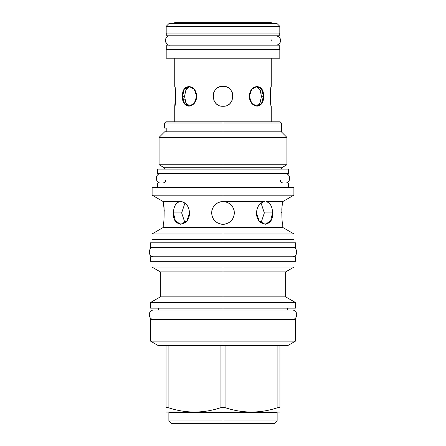 <?xml version="1.0" encoding="UTF-8"?>
<svg xmlns="http://www.w3.org/2000/svg" width="446" height="446" viewBox="0 0 446 446"><rect width="100%" height="100%" fill="white"/><g stroke="black" fill="none" stroke-linecap="round" stroke-linejoin="round"><path stroke-width="0.67" d="M271.252 22.3L174.748 22.3L174.748 23.51L174.748 22.3L174.748 23.51L174.748 22.3L271.252 22.3L271.252 23.51L271.252 22.3M279.815 49.729L166.185 49.729L166.185 58.203L166.185 49.729L279.815 49.729L279.815 58.203L166.185 58.203L279.815 58.203L279.815 49.729L279.815 58.203M174.821 105.919L174.748 121.808L174.748 106.271C175.88 106.878 175.88 85.71 174.748 86.312L174.748 58.203L174.748 86.312C175.88 85.71 175.88 106.878 174.748 106.271L174.748 121.808L174.748 106.271L175.685 93.136L175.791 96.124M175.401 90.204L175.077 88.024M174.76 86.373L174.832 86.719L174.765 86.373M271.252 86.312L271.252 58.203L271.252 86.312C270.12 85.71 270.12 106.878 271.252 106.271C270.12 106.878 270.12 85.704 271.252 86.312L271.252 58.203L271.252 86.312C270.12 85.704 270.12 106.878 271.252 106.271L271.252 121.808L271.252 106.271M182.565 96.291L184.544 96.291L182.565 96.291L184.259 103.349L188.881 106.271L194.239 103.349L196.675 96.291L194.239 89.239L188.881 86.312L184.259 89.239L182.565 96.291L184.544 96.291L185.932 89.746L189.862 86.407L185.932 89.746L184.544 96.291L185.932 102.836L189.862 106.176L184.566 103.823L182.565 96.291C181.327 109.164 196.301 109.164 196.675 96.291C196.301 83.419 181.327 83.419 182.565 96.291L184.544 96.291L185.932 102.836L189.862 106.176L188.357 105.591M256.138 106.176L260.068 102.836L261.456 96.291L263.435 96.291L261.456 96.291L263.435 96.291L261.741 89.239L257.119 86.312L251.761 89.239L249.325 96.291L251.761 103.349L257.119 106.271L261.741 103.349L263.435 96.291L261.434 103.823L256.138 106.176L260.068 102.836L261.456 96.291L260.068 89.746L256.138 86.407L261.434 88.76L263.435 96.291C264.673 83.419 249.699 83.419 249.325 96.291C249.699 109.164 264.673 109.164 263.435 96.291L261.456 96.291L260.068 89.746L256.138 86.407M223 86.312C235.873 85.71 235.873 106.878 223 106.271C210.127 106.878 210.127 85.71 223 86.312L221.272 86.463L223 86.312C235.873 85.71 235.873 106.878 223 106.271C210.127 106.878 210.127 85.71 223 86.312L224.728 86.463L221.272 86.463L223 86.312M218.852 87.215L217.531 87.946L218.858 87.215M216.154 89.033L215.24 90.025L216.154 89.033M214.331 91.352L213.706 92.656L214.331 91.352M213.272 94.084L213.049 95.55L213.272 94.084M213.049 97.033L213.272 98.499L213.049 97.033M213.706 99.926L214.331 101.231L213.706 99.926M215.24 102.563L216.154 103.55L215.24 102.563M217.542 104.643L218.869 105.373L217.542 104.643M221.277 106.12L224.728 106.12L221.277 106.12M227.148 105.367L228.469 104.637L227.148 105.367M229.846 103.55L230.76 102.563L229.846 103.55M231.669 101.231L232.294 99.926L231.669 101.231M232.728 98.499L232.951 97.033L232.728 98.499M232.951 95.55L232.728 94.084L232.951 95.55M232.294 92.656L231.669 91.352L232.294 92.656M230.76 90.025L229.846 89.033L230.76 90.025M228.464 87.946L227.142 87.215L228.469 87.946M174.843 105.802L175.774 97.54M175.445 90.532L175.083 88.063M185.82 89.975L186.027 89.574M186.735 88.47L187.493 87.639L186.735 88.47M188.357 86.998L189.422 86.518M187.493 104.944L186.723 104.102M186.043 103.048L185.536 101.967M185.068 100.534L184.755 99.045M260.47 90.644L260.353 90.354M260.96 92.16L261.194 93.231M271.218 86.457L271.09 87.121M270.828 88.609L270.22 95.126M270.209 96.459L270.332 99.737M270.555 102.05L270.928 104.559M271.168 105.875L271.235 106.204M272.757 121.808L223 121.808L223 122.99L164.635 122.99L164.635 128.097L166.207 128.097L166.207 131.737L164.635 131.832L223 131.832L223 122.99L164.635 122.99L165.817 121.808L223 121.808L223 122.99L281.365 122.99L223 122.99L223 131.832L281.365 131.832L223 131.832L223 137.39L223 131.832L164.635 131.832L159.077 137.39L286.923 137.39L223 137.39L223 164.752L223 137.39L159.077 137.39L159.077 164.752L286.923 164.752L223 164.752L223 167.278L163.453 167.278L159.077 164.752L223 164.752L223 167.278L163.453 167.278L165.494 169.101M255.073 423.7L223 423.7L223 407.627L225.063 407.627L223 407.627L223 420.968L223 412.31L277.128 412.31L277.128 420.968L223 420.968L223 412.31L168.872 412.31L168.872 420.968L171.604 423.7L223 423.7L223 420.968L168.872 420.968L223 420.968L223 423.7L223 420.968L277.128 420.968L274.396 423.7L223 423.7L223 422.239L223 423.7M288.384 187.326L223 187.326L223 183.044L288.384 183.044L288.384 187.326M271.43 183.044L174.57 183.044M280.506 169.101L282.547 167.278L223 167.278L223 169.101L223 167.278L282.547 167.278L286.923 164.752L286.923 137.39L281.365 131.832L281.365 122.99L280.183 121.808L223 121.808M286.014 242.819L286.014 239.63L223 239.63L223 242.819L223 227.482L282.775 227.482L294.031 233.983L223 233.983L223 227.482L282.775 227.482L282.775 224.321C281.721 225.035 281.42 202.055 282.77 201.581L293.892 195.164L223 195.164L223 183.044L157.616 183.044L157.616 187.326M159.986 242.819L159.986 239.63L223 239.63L223 233.983L294.031 233.983L294.031 239.63L151.969 239.63L151.969 233.983L223 233.983L151.969 233.983L163.225 227.482L223 227.482L223 224.321C216.087 223.641 212.29 219.845 211.61 212.932C212.157 206.465 215.635 202.679 222.047 201.581L223 201.542L223 187.326L152.108 187.326L152.108 195.164L293.892 195.164L293.892 187.326L223 187.326M281.788 209.364L282.279 204.552M282.775 224.321C281.721 225.035 281.42 202.055 282.77 201.581L265.939 201.581C270.176 202.679 272.378 206.465 272.551 212.932C273.883 227.627 256.79 227.622 256.439 212.932C257.047 206.465 259.762 202.679 264.589 201.581L223.953 201.581C230.365 202.679 233.843 206.465 234.39 212.932C233.71 219.845 229.913 223.641 223 224.321C216.087 223.641 212.29 219.845 211.61 212.932C212.157 206.465 215.635 202.679 222.047 201.581L223.953 201.581C230.365 202.679 233.843 206.465 234.39 212.932C233.71 219.845 229.913 223.641 223 224.321L224.617 224.204L223.006 224.321L223 227.482L163.225 227.482L163.225 224.321C164.279 225.035 164.58 202.055 163.23 201.581L181.41 201.581C186.238 202.679 188.953 206.465 189.561 212.932C189.21 227.622 172.117 227.627 173.449 212.932C173.622 206.465 175.824 202.679 180.061 201.581L181.41 201.581C186.238 202.679 188.953 206.465 189.561 212.932L186.813 220.987L180.73 224.321L175.423 220.987L173.449 212.932L181.661 212.932L184.956 222.788L181.661 212.932L184.956 203.069L181.661 212.932L173.449 212.932C173.622 206.465 175.824 202.679 180.061 201.581L163.23 201.581C164.58 202.055 164.279 225.035 163.225 224.321M282.848 201.542L265.939 201.581C270.176 202.679 272.378 206.465 272.551 212.932L270.577 220.987L265.27 224.321L259.187 220.987L256.439 212.932C257.047 206.465 259.762 202.679 264.589 201.581L223 201.542L223 195.164L152.108 195.164L163.152 201.542M163.576 203.582L163.347 202.216M163.325 202.088L164.295 211.214M158.531 310.07L153.837 310.07L158.531 310.07L158.531 308.153L223 308.153L223 310.07L223 261.317L223 267.059L294.031 267.059L223 267.059L223 281.666L223 271.898L285.646 271.898L223 271.898L223 296.852L285.646 296.852L223 296.852L223 302.505L223 297.928L223 302.505L295.442 302.505L223 302.505L223 308.153L223 302.505L150.558 302.505L223 302.505L223 310.07L223 308.153L287.469 308.153L287.469 310.07L292.163 310.07C298.218 309.78 298.218 319.743 292.163 319.453C298.218 319.743 298.218 309.78 292.163 310.07L153.837 310.07C147.782 309.78 147.782 319.743 153.837 319.453C147.782 319.743 147.782 309.78 153.837 310.07L287.469 310.07M294.031 261.317L294.031 267.059L285.646 271.898L285.646 296.852L295.442 302.505L295.442 308.153L150.558 308.153L150.558 302.505L160.354 296.852L223 296.852L160.354 296.852L160.354 271.898L223 271.898L160.354 271.898L151.969 267.059L223 267.059L151.969 267.059L151.969 261.317M223 413.13L223 422.239L223 413.13M281.682 212.38L281.682 212.686M261.044 222.788L264.339 212.932L261.044 203.069L264.339 212.932L272.551 212.932L264.339 212.932L261.044 222.788M212.129 216.338L212.625 217.637L212.129 216.332M213.405 219.07L214.387 220.385L213.405 219.07M216.862 222.526L218.295 223.307L216.862 222.526M221.389 224.204L223 224.321L221.389 224.204M225.531 224.037L226.178 223.87L225.531 224.037M227.705 223.307L229.144 222.526L227.705 223.307M231.619 220.38L232.595 219.07L231.619 220.38M233.977 215.981L233.882 216.293M234.139 210.557L233.397 208.276M232.606 206.81L231.753 205.639M231.061 204.881L230.365 204.24M225.815 201.893L224.221 201.609L225.815 201.893M223 201.542L222.047 201.581L223.953 201.581L223 201.542L223 224.321L223 201.542M221.774 201.609L220.179 201.893L221.774 201.609M218.289 202.562L216.979 203.259L218.289 202.562M215.641 204.24L214.939 204.881L215.641 204.24M214.247 205.639L213.394 206.816L214.247 205.639M211.8 210.863L212.09 209.665M295.442 324.013L295.442 341.14L287.609 345.667L279.954 345.667L279.954 407.627C279.954 413.498 279.954 413.498 279.954 407.627C279.954 413.498 279.954 413.498 279.954 407.627L277.891 407.627C260.28 413.498 242.674 413.498 225.063 407.627C242.674 413.498 260.28 413.498 277.891 407.627L277.891 345.667L223 345.667L223 324.013L223 341.14L223 338.676L223 341.14L295.442 341.14L223 341.14L223 345.667L223 341.14L150.558 341.14L223 341.14L223 345.667L168.109 345.667L168.109 407.627C185.72 413.498 203.326 413.498 220.937 407.627L223 407.627L220.937 407.627C203.326 413.498 185.72 413.498 168.109 407.627L166.046 407.627C166.046 413.498 166.046 413.498 166.046 407.627L168.109 407.627L168.109 345.667L158.391 345.667L150.558 341.14L150.558 324.013M279.954 412.048L166.046 412.048M279.954 345.667L279.954 407.627L277.891 407.627L277.891 345.667L279.954 345.667C290.084 345.667 290.084 345.667 279.954 345.667L225.063 345.667L225.063 407.627L225.063 345.667L220.937 345.667L220.937 407.627L220.937 345.667L166.046 345.667L166.046 407.627L166.046 345.667M166.207 128.097C164.122 128.097 164.122 128.097 166.207 128.097L166.207 131.737C164.122 131.737 164.122 131.737 166.207 131.737M223 310.07L223 281.666L223 310.07M223 180.491L223 183.044L223 180.491M166.185 33.076L166.185 26.331L279.815 26.331L166.185 26.331L169.012 23.51L166.185 26.331L166.185 33.076L166.185 26.331L169.012 23.51L276.988 23.51L279.815 26.331L279.815 33.076L279.815 26.331L279.815 33.076L166.185 33.076L279.815 33.076M279.815 26.331L276.988 23.51L279.815 26.331M169.012 23.51L276.988 23.51M160.9 173.656C154.846 173.366 154.846 183.334 160.9 183.044C154.846 183.334 154.846 173.366 160.9 173.656M285.1 173.656C291.154 173.366 291.154 183.334 285.1 183.044C291.154 183.334 291.154 173.366 285.1 173.656M288.428 169.101L157.572 169.101L157.572 173.656L288.428 173.656L288.428 169.101L288.428 173.656L157.572 173.656L157.572 169.101L288.428 169.101L288.428 173.656M157.572 169.101L157.572 173.656M279.224 45.174L166.776 45.174L279.224 45.174L279.224 49.729M166.776 45.174L166.776 49.729M271.252 41.132L271.252 39.828L271.252 41.132M165.789 38.629L165.789 42.331L165.789 38.629M166.776 35.786L279.224 35.786L279.224 33.076L279.224 35.786L166.776 35.786L166.776 33.076M279.224 33.076L279.224 35.786M295.486 256.762L150.514 256.762L150.514 261.317L295.486 261.317L295.486 256.762L295.486 261.317L150.514 261.317L150.514 256.762L295.486 256.762L295.486 261.317M150.514 256.762L150.514 261.317M153.837 247.374C147.782 247.084 147.782 257.052 153.837 256.762C147.782 257.052 147.782 247.084 153.837 247.374M292.163 247.374C298.218 247.084 298.218 257.052 292.163 256.762C298.218 257.052 298.218 247.084 292.163 247.374M295.486 242.819L150.514 242.819L150.514 247.374L295.486 247.374L295.486 242.819L295.486 247.374L150.514 247.374L150.514 242.819L295.486 242.819L295.486 247.374M150.514 242.819L150.514 247.374M295.486 319.453L150.514 319.453L150.514 324.013L295.486 324.013L295.486 319.453L295.486 324.013L150.514 324.013L150.514 319.453L295.486 319.453L295.486 324.013M150.514 319.453L150.514 324.013M261.044 92.5L261.133 92.907M185.051 100.456L184.85 99.575M166.185 49.729L166.185 58.203M165.594 180.491C165.215 180.847 166.631 181.667 163.041 183.044M280.406 180.491C280.785 180.847 279.369 181.667 282.959 183.044M275.912 35.786L170.088 35.786C164.05 35.513 164.05 45.442 170.088 45.174L275.912 45.174C277.942 45.074 279.38 44.104 280.239 42.264L280.239 38.696L278.471 36.555L275.912 35.786C281.95 35.513 281.95 45.442 275.912 45.174M170.088 35.786C163.186 35.585 165.237 46.256 170.088 45.174"/></g></svg>
